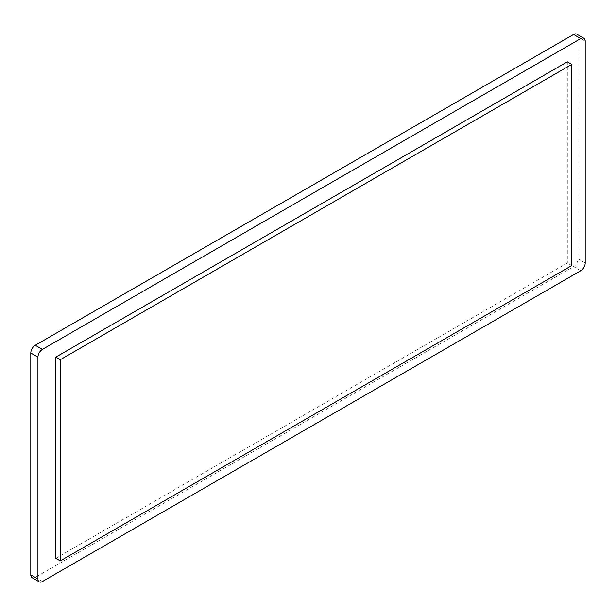 <?xml version="1.0" encoding="UTF-8"?>
<svg xmlns="http://www.w3.org/2000/svg" width="616" height="616" viewBox="0 0 616 616"><rect width="100%" height="100%" fill="white"/><g stroke="black" fill="none" stroke-linecap="round" stroke-linejoin="round"><path stroke-width="0.46" stroke-dasharray="3.08 2.31" d="M55.817 558.312L567.328 262.994L571.794 265.573M567.328 61.816L567.328 262.994M576.745 34.157A6.314 3.65 -60 0 1 578.054 37.052L578.054 258.866A6.314 3.65 -60 0 1 573.588 266.605L35.266 577.4A6.314 3.65 -60 0 1 32.109 577.716M578.054 258.866L585.2 262.994M585.2 41.18L578.054 37.052M580.734 270.732L573.588 266.605M35.266 577.4L42.412 581.527"/><path stroke-width="0.92" d="M39.255 581.843L32.109 577.716A6.314 3.65 -60 0 1 30.8 574.82L30.8 353.007L37.946 357.134L37.946 578.948A6.314 3.65 -60 0 0 39.255 581.843A6.314 3.65 -60 0 0 42.412 581.527L580.734 270.732A6.314 3.65 -60 0 0 585.2 262.994L585.2 41.18A6.314 3.65 -60 0 0 583.891 38.284L576.745 34.157A6.314 3.65 -60 0 0 573.588 34.473L580.734 38.6A6.314 3.65 -60 0 1 583.891 38.284M37.946 357.134A6.314 3.65 -60 0 1 42.412 349.395L580.734 38.6M567.328 61.816L55.817 357.134L60.283 359.713L571.794 64.395L567.328 61.816M571.794 64.395L571.794 265.573L60.283 560.891L55.817 558.312L55.817 357.134M30.8 353.007A6.314 3.65 -60 0 1 35.266 345.268L573.588 34.473M60.283 560.891L60.283 359.713M42.412 349.395L35.266 345.268M37.946 578.948L30.8 574.82"/></g></svg>
